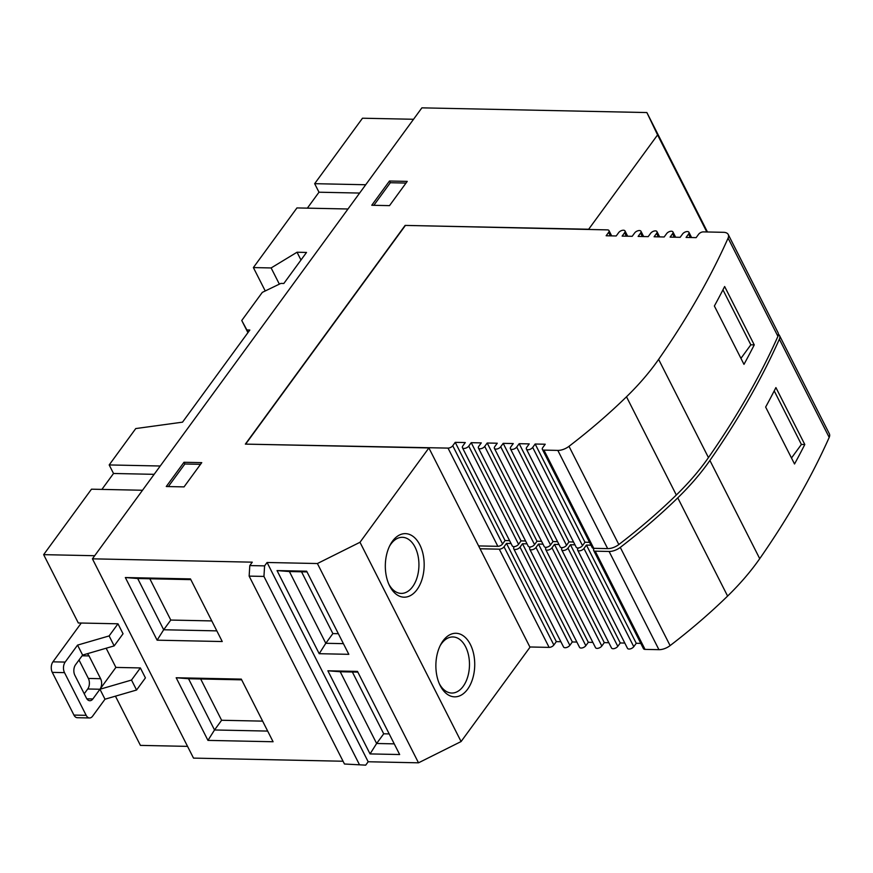 <?xml version="1.0" encoding="UTF-8"?>
<svg xmlns="http://www.w3.org/2000/svg" width="873" height="873" viewBox="0 0 873 873"><rect width="100%" height="100%" fill="white"/><g stroke="black" fill="none" stroke-linecap="round" stroke-linejoin="round"><path stroke-width="1.31" d="M365.7 765.152L344.464 764.006L365.7 765.152L368.177 761.758L418.505 762.816L461.086 741.548L529.998 647.231L428.894 447.947L245.357 444.117L405.127 225.409L607.433 229.883A3.743 1.953 153.1 0 1 609.005 230.614A3.743 1.953 153.1 0 1 608.623 232.371L606.146 235.765L616.207 235.972L618.695 232.578A3.743 1.953 153.1 0 1 623.42 230.221A3.743 1.953 153.1 0 1 624.992 230.952A3.743 1.953 153.1 0 1 624.61 232.709L622.133 236.103L632.194 236.31L634.682 232.916A3.743 1.953 153.1 0 1 639.407 230.548A3.743 1.953 153.1 0 1 640.978 231.29A3.743 1.953 153.1 0 1 640.596 233.036L638.119 236.43L648.181 236.648L650.669 233.255A3.743 1.953 153.1 0 1 655.394 230.887A3.743 1.953 153.1 0 1 656.965 231.618A3.743 1.953 153.1 0 1 656.583 233.375L658.351 236.856M494.413 448.373L544.239 546.585A3.743 1.953 -26.9 0 0 545.8 547.327A3.743 1.953 -26.9 0 0 550.536 544.959L500.709 446.747A3.743 1.953 153.1 0 1 495.973 449.104A3.743 1.953 153.1 0 1 494.413 448.373A3.743 1.953 153.1 0 1 494.784 446.616L497.272 443.222L487.199 443.015L537.026 541.227L534.549 544.621L484.722 446.409A3.743 1.953 153.1 0 1 479.986 448.777A3.743 1.953 153.1 0 1 478.426 448.045A3.743 1.953 153.1 0 1 478.797 446.289L481.285 442.895L471.213 442.676L521.039 540.9L518.562 544.294L468.736 446.081A3.743 1.953 153.1 0 1 464 448.438A3.743 1.953 153.1 0 1 462.439 447.707A3.743 1.953 153.1 0 1 462.81 445.95L465.298 442.556L455.226 442.349L505.063 540.562L502.575 543.955L452.749 445.743L455.226 442.349M545.68 549.433L595.517 647.657A3.743 1.953 -26.9 0 0 597.077 648.388A3.743 1.953 -26.9 0 0 601.813 646.02L551.976 547.808A3.743 1.953 153.1 0 1 547.251 550.165A3.743 1.953 153.1 0 1 545.68 549.433A3.743 1.953 153.1 0 1 546.062 547.687L546.345 547.295M510.399 448.711L560.226 546.924A3.743 1.953 -26.9 0 0 561.786 547.655A3.743 1.953 -26.9 0 0 566.522 545.298L516.696 447.074A3.743 1.953 153.1 0 1 511.96 449.442A3.743 1.953 153.1 0 1 510.399 448.711A3.743 1.953 153.1 0 1 510.77 446.954L513.259 443.56L503.186 443.353L500.709 446.747M656.583 233.375L654.106 236.769L664.167 236.976L666.656 233.582A3.743 1.953 153.1 0 1 671.381 231.225A3.743 1.953 153.1 0 1 672.941 231.956A3.743 1.953 153.1 0 1 672.57 233.713L674.338 237.194M478.426 448.045L528.252 546.258A3.743 1.953 -26.9 0 0 529.824 546.989A3.743 1.953 -26.9 0 0 534.549 544.621M561.666 549.772L611.504 647.984A3.743 1.953 -26.9 0 0 613.064 648.715A3.743 1.953 -26.9 0 0 617.789 646.358L567.963 548.146A3.743 1.953 153.1 0 1 563.238 550.503A3.743 1.953 153.1 0 1 561.666 549.772A3.743 1.953 153.1 0 1 562.048 548.015L562.332 547.633M529.704 549.106L579.53 647.319A3.743 1.953 -26.9 0 0 581.091 648.05A3.743 1.953 -26.9 0 0 585.827 645.693L535.989 547.469A3.743 1.953 153.1 0 1 531.264 549.837A3.743 1.953 153.1 0 1 529.704 549.106A3.743 1.953 153.1 0 1 530.075 547.349L530.358 546.967M526.386 449.038L576.213 547.262A3.743 1.953 -26.9 0 0 577.773 547.993A3.743 1.953 -26.9 0 0 582.509 545.625L532.683 447.413A3.743 1.953 153.1 0 1 527.947 449.781A3.743 1.953 153.1 0 1 526.386 449.038A3.743 1.953 153.1 0 1 526.757 447.292L529.234 443.899L519.173 443.68L516.696 447.074M672.57 233.713L670.093 237.107L680.154 237.314L682.631 233.92A3.743 1.953 153.1 0 1 687.367 231.552A3.743 1.953 153.1 0 1 688.928 232.283A3.743 1.953 153.1 0 1 688.557 234.04L690.325 237.521M462.439 447.707L512.265 545.92A3.743 1.953 -26.9 0 0 513.837 546.651A3.743 1.953 -26.9 0 0 518.562 544.294M577.653 550.11L627.48 648.323A3.743 1.953 -26.9 0 0 629.051 649.054A3.743 1.953 -26.9 0 0 633.776 646.697L583.95 548.473A3.743 1.953 153.1 0 1 579.225 550.841A3.743 1.953 153.1 0 1 577.653 550.11A3.743 1.953 153.1 0 1 578.035 548.353L578.319 547.971M513.717 548.768L563.543 646.98A3.743 1.953 -26.9 0 0 565.104 647.722A3.743 1.953 -26.9 0 0 569.84 645.354L520.013 547.142A3.743 1.953 153.1 0 1 515.277 549.499A3.743 1.953 153.1 0 1 513.717 548.768A3.743 1.953 153.1 0 1 514.088 547.011L514.372 546.629M388.769 584.059A28.045 17.133 91.2 0 0 401.198 593.4A28.045 17.133 91.2 0 0 412.623 586.711A28.045 17.133 91.2 0 0 418.036 555.839A28.045 17.133 91.2 0 0 402.377 537.31A28.045 17.133 91.2 0 0 390.962 544.01A28.045 17.133 91.2 0 0 389.565 546.127M439.326 683.701A28.045 17.133 91.2 0 0 451.756 693.042A28.045 17.133 91.2 0 0 463.17 686.353A28.045 17.133 91.2 0 0 468.583 655.47A28.045 17.133 91.2 0 0 452.923 636.952A28.045 17.133 91.2 0 0 441.509 643.641A28.045 17.133 91.2 0 0 440.112 645.769M392.468 541.216A31.788 19.424 -88.8 0 1 419.804 544.807A31.788 19.424 -88.8 0 1 417.021 589.613A31.788 19.424 -88.8 0 1 389.347 585.325A31.788 19.424 -88.8 0 1 390.187 544.883A31.788 19.424 -88.8 0 1 392.468 541.216M443.026 640.858A31.788 19.424 -88.8 0 1 470.361 644.449A31.788 19.424 -88.8 0 1 467.579 689.255A31.788 19.424 -88.8 0 1 439.894 684.967A31.788 19.424 -88.8 0 1 440.745 644.525A31.788 19.424 -88.8 0 1 443.026 640.858M778.421 334.337A11.218 5.849 153.1 0 1 779.524 335.57A11.218 5.849 153.1 0 1 779.36 339.193A943.004 491.313 153.1 0 1 709.902 460.453A224.394 116.917 153.1 0 1 677.775 497.85A414.391 215.904 153.1 0 1 620.277 547.393A11.218 5.849 153.1 0 1 609.103 551.463L595.211 551.169A3.743 1.953 153.1 0 1 593.64 550.437A3.743 1.953 153.1 0 1 594.022 548.691L594.273 548.331M583.95 548.473L586.427 545.079L590.977 545.178M567.963 548.146L570.451 544.752L574.991 544.839M551.976 547.808L554.464 544.414L559.004 544.512M535.989 547.469L538.477 544.075L543.017 544.174M520.013 547.142L522.49 543.748L527.03 543.835M560.87 641.72L556.33 641.622L553.853 645.016L504.027 546.804L506.504 543.41L511.043 543.508M504.027 546.804A3.743 1.953 153.1 0 1 499.291 549.172L480.041 548.768M529.867 646.98L549.117 647.384L499.291 549.172M595.211 551.169L645.038 649.392L658.929 649.676A11.218 5.849 -26.9 0 0 670.104 645.605A414.391 215.904 -26.9 0 0 727.602 596.073A224.394 116.917 -26.9 0 0 759.728 558.665A943.004 491.313 -26.9 0 0 829.197 437.406A11.218 5.849 -26.9 0 0 829.35 433.794L779.524 335.57M765.643 407.058A943.004 491.313 -26.9 0 0 775.911 387.579L804.797 444.51A943.004 491.313 153.1 0 1 794.528 463.989L765.643 407.058M553.853 645.016A3.743 1.953 153.1 0 1 549.117 647.384M576.857 642.059L572.317 641.961L569.84 645.354M592.843 642.386L588.304 642.299L585.827 645.693M608.83 642.724L604.291 642.626L601.813 646.02M624.817 643.063L620.277 642.965L617.789 646.358M640.804 643.39L636.264 643.292L633.776 646.697M645.038 649.392A3.743 1.953 153.1 0 1 643.466 648.661L593.64 550.437M478.6 545.92L497.85 546.323A3.743 1.953 -26.9 0 0 502.575 543.955M509.603 540.66L505.063 540.562M525.579 540.987L521.039 540.9M541.566 541.325L537.026 541.227M557.552 541.664L553.013 541.566L550.536 544.959M573.539 541.991L569 541.904L566.522 545.298M589.526 542.329L584.986 542.231L582.509 545.625M542.373 449.377L592.2 547.589A3.743 1.953 -26.9 0 0 593.76 548.32L607.663 548.615A11.218 5.849 -26.9 0 0 618.826 544.545A414.391 215.904 -26.9 0 0 676.324 495.013A224.394 116.917 -26.9 0 0 708.45 457.605A943.004 491.313 -26.9 0 0 777.919 336.345A11.218 5.849 -26.9 0 0 778.083 332.722L728.246 234.51A11.218 5.849 153.1 0 1 728.093 238.133A943.004 491.313 153.1 0 1 658.624 359.381A224.394 116.917 153.1 0 1 626.498 396.789A414.391 215.904 153.1 0 1 569 446.321A11.218 5.849 153.1 0 1 557.825 450.403L543.934 450.108A3.743 1.953 153.1 0 1 542.373 449.377A3.743 1.953 153.1 0 1 542.744 447.62L545.221 444.226L535.16 444.019L532.683 447.413M452.749 445.743A3.743 1.953 153.1 0 1 448.024 448.1L245.946 444.128M184.039 486.894L201.75 462.646L183.996 462.275L166.274 486.523L184.039 486.894M389.511 205.635L407.233 181.388L389.467 181.017L371.756 205.264L389.511 205.635M428.894 447.947L359.992 542.275L317.401 563.532L267.083 562.485L264.595 565.879L249.798 565.573L252.275 562.168L92.418 558.829L421.888 107.848L646.871 112.552L657.576 134.922L588.664 229.25L405.127 225.409M343.067 761.234L193.511 758.113L92.418 558.829M791.484 457.998L801.392 444.444L804.797 444.51M801.392 444.444L774.22 390.897M688.557 234.04L686.08 237.434L696.141 237.642L698.618 234.248A3.743 1.953 153.1 0 1 703.354 231.891L723.553 232.316A11.218 5.849 153.1 0 1 728.246 234.51M714.376 305.997A943.004 491.313 -26.9 0 0 724.645 286.519L754.25 344.879A943.004 491.313 153.1 0 1 743.982 364.357L714.376 305.997M484.722 446.409L487.199 443.015M468.736 446.081L471.213 442.676M245.826 443.877L405.247 225.66M200.539 464.316L184.858 463.989L183.996 462.275M184.858 463.989L168.358 486.567M406.01 183.057L390.329 182.73L389.467 181.017M390.329 182.73L373.84 205.308M264.595 565.879L263.941 576.42L249.143 576.115L249.798 565.573M348.818 654.324L319.212 653.702L277.047 570.582L306.652 571.193L348.818 654.324M399.659 754.534L370.054 753.912L327.877 670.791L357.483 671.402L399.659 754.534M368.177 761.758L267.083 562.485M418.505 762.816L317.401 563.532M461.086 741.548L359.992 542.275M706.803 231.956L657.576 134.922M707.457 231.978L646.871 112.552M241.308 679.118L273.085 741.744L207.96 740.391L176.182 677.754L241.308 679.118M190.467 578.908L222.244 641.535L157.118 640.182L125.341 577.544L190.467 578.908M506.504 543.41L556.33 641.622M754.25 344.879L750.835 344.802L740.937 358.356M722.953 289.836L750.835 344.802M249.143 576.115L344.464 764.006M359.272 764.312L263.941 576.42M319.212 653.702L325.793 643.292L289.399 571.542L277.047 570.582M343.405 643.652L325.793 643.292L332.875 633.591L338.353 633.7M289.399 571.542L307.012 571.913M370.054 753.912L376.634 743.49L340.23 671.752L327.877 670.791M394.247 743.861L376.634 743.49L383.716 733.8L389.194 733.909M340.23 671.752L357.854 672.123M365.7 184.749L314.662 183.679L362.491 118.215L413.529 119.274M115.443 696.163L140.422 745.389L187.564 746.371M94.688 555.719L43.65 554.65L78.308 622.973L117.986 623.802L123.038 633.765L114.177 645.889L82.619 655.077L77.555 645.114L109.125 635.926L117.986 623.802M106.157 648.224L115.891 667.419L140.367 667.932L145.42 677.895L136.57 690.019L105 699.208L92.603 716.176A7.475 4.572 91.2 0 1 89.559 717.966L77.326 717.704A7.475 4.572 91.2 0 1 73.943 715.074L52.282 672.374L64.504 672.636L86.176 715.336A7.475 4.572 91.2 0 0 89.559 717.966M43.65 554.65L91.479 489.186L142.517 490.255M101.89 489.404L113.523 473.482L154.15 474.334M160.228 466.007L109.19 464.938L135.762 428.567L182.522 422.161L249.831 330.027L246.873 329.961L241.756 320.5L262.304 292.379L280.877 283.409L283.834 283.474L306.51 252.439L297.038 252.232L271.132 267.946L253.377 267.575L296.951 207.927L347.989 208.996M307.361 208.145L318.994 192.213L359.621 193.064M267.673 731.083L214.529 729.97L207.96 740.391M176.182 677.754L188.535 678.725L241.679 679.838M200.67 678.976L221.611 720.269L214.529 729.97L188.535 678.725M216.831 630.873L163.688 629.76L157.118 640.182M125.341 577.544L137.694 578.515L190.838 579.628M149.829 578.766L170.781 620.059L163.688 629.76L137.694 578.515M636.264 643.292L586.427 545.079M301.534 571.804L332.875 633.591M352.365 672.014L383.716 733.8M318.994 192.213L314.662 183.679M265.239 290.96L253.377 267.575M241.756 320.5L247.921 332.646M248.096 332.395L246.873 329.961M271.132 267.946L279.36 284.14M300.978 260.001L297.038 252.232M81.276 623.038L52.937 661.832L65.159 662.083L77.555 645.114M113.523 473.482L109.19 464.938M140.367 667.932L131.507 680.056L136.57 690.019M115.891 667.419L99.948 689.244L131.507 680.056M87.169 653.757A7.475 4.572 -88.8 0 1 89.046 655.929L100.602 678.703A7.475 4.572 -88.8 0 1 99.948 689.244L92.865 698.946A7.475 4.572 -88.8 0 1 89.821 700.724A7.475 4.572 -88.8 0 1 86.427 698.094L74.871 675.32A7.475 4.572 -88.8 0 1 75.525 664.779L82.619 655.077M109.125 635.926L114.177 645.889M221.611 720.269L262.62 721.131M170.781 620.059L211.779 620.921M584.986 542.231L535.16 444.019M79.017 660.01L88.369 678.441L100.602 678.703M105 699.208L99.948 689.244L87.715 688.983A7.475 4.572 91.2 0 0 88.369 678.441M87.715 688.983L84.234 693.762M52.937 661.832A7.475 4.572 91.2 0 0 52.282 672.374M65.159 662.083A7.475 4.572 91.2 0 0 64.504 672.636M522.49 543.748L572.317 641.961M620.277 642.965L570.451 544.752M569 541.904L519.173 443.68M538.477 544.075L588.304 642.299M604.291 642.626L554.464 544.414M553.013 541.566L503.186 443.353M269.964 568.181L365.285 756.073M640.596 233.036L642.364 236.518M624.61 232.709L626.378 236.19M658.929 649.676L609.103 551.463M670.104 645.605L620.277 547.393M727.602 596.073L677.775 497.85M759.728 558.665L709.902 460.453M829.197 437.406L779.36 339.193M497.85 546.323L448.024 448.1M728.093 238.133L777.919 336.345M658.624 359.381L708.45 457.605M626.498 396.789L676.324 495.013M569 446.321L618.826 544.545M557.825 450.403L607.663 548.615M543.934 450.108L593.76 548.32M608.623 232.371L610.391 235.852M86.176 715.336L73.943 715.074M89.046 655.929L82.106 655.776M86.853 698.815L92.865 698.946M656.965 231.618L659.628 236.889M672.941 231.956L675.615 237.216M640.978 231.29L643.641 236.55M688.928 232.283L691.602 237.554M624.992 230.952L627.654 236.212M609.005 230.614L611.667 235.885"/></g></svg>
